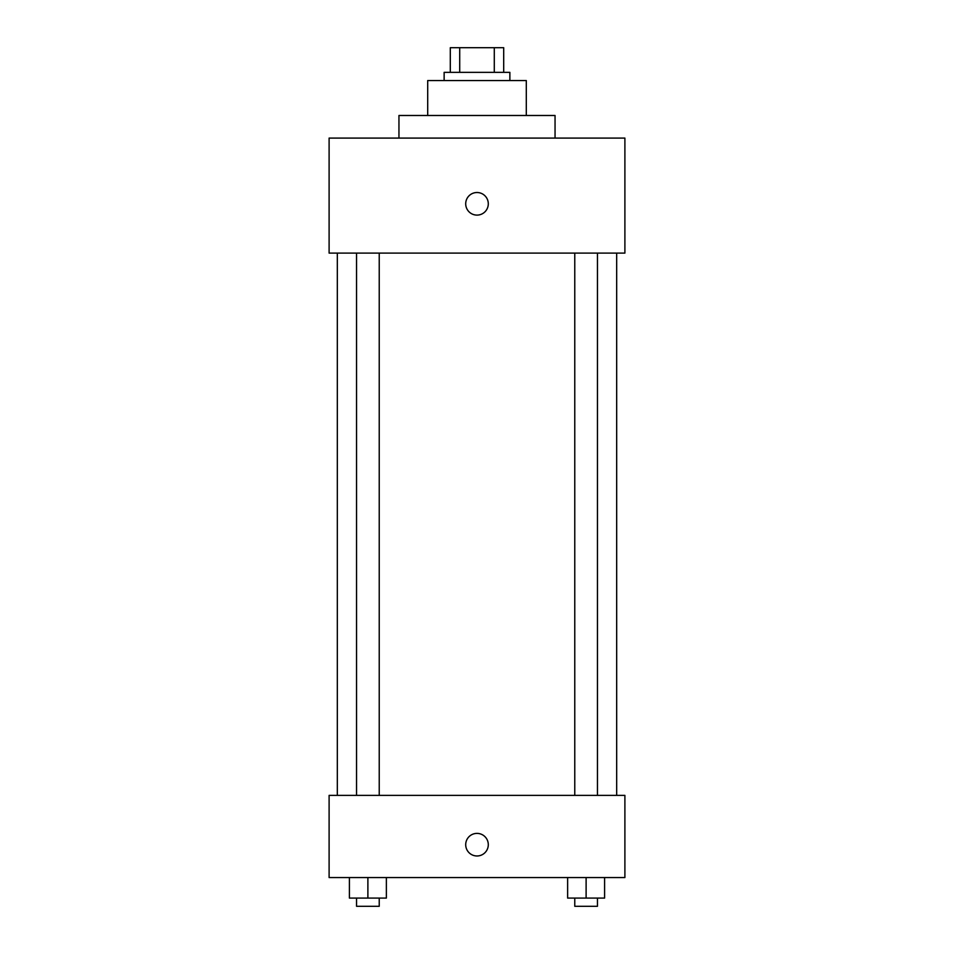 <?xml version="1.0" encoding="UTF-8"?>
<svg xmlns="http://www.w3.org/2000/svg" width="954" height="954" viewBox="0 0 954 954"><rect width="100%" height="100%" fill="white"/><g stroke="black" fill="none" stroke-linecap="round" stroke-linejoin="round"><path stroke-width="1.43" d="M459.709 72.349L459.709 47.7L450.3 47.7L450.3 72.349L450.3 47.7M459.709 47.7L503.7 47.7L503.7 72.349M494.291 72.349L494.291 47.7M444.135 80.565L444.135 72.349L509.865 72.349L509.865 80.565M427.702 115.482L427.702 80.565L526.298 80.565L526.298 115.482M398.951 138.08L398.951 115.482L555.049 115.482L555.049 138.08M329.106 138.08L624.894 138.08L624.894 253.108L329.106 253.108L329.106 138.08M477 215.103A11.293 11.293 0 0 1 467.221 198.158A11.293 11.293 0 0 1 486.778 198.158A11.293 11.293 0 0 1 477 215.103M329.106 795.386L624.894 795.386L624.894 877.549L329.106 877.549L329.106 795.386M477 855.976A11.293 11.293 0 0 1 467.221 839.031A11.293 11.293 0 0 1 486.778 839.031A11.293 11.293 0 0 1 477 855.976M567.63 877.549L567.63 898.084L604.597 898.084L604.597 877.549L604.597 898.084M586.114 898.084L586.114 877.549M597.454 898.084L597.454 906.3L574.773 906.3L574.773 898.084M349.402 877.549L349.402 898.084L386.37 898.084L386.37 877.549L386.37 898.084M367.886 898.084L367.886 877.549M379.227 898.084L379.227 906.3L356.546 906.3L356.546 898.084M616.678 795.386L616.678 253.108M337.322 795.386L337.322 253.108M574.773 253.108L574.773 795.386M597.454 253.108L597.454 795.386M379.227 795.386L379.227 253.108M356.546 795.386L356.546 253.108"/></g></svg>
